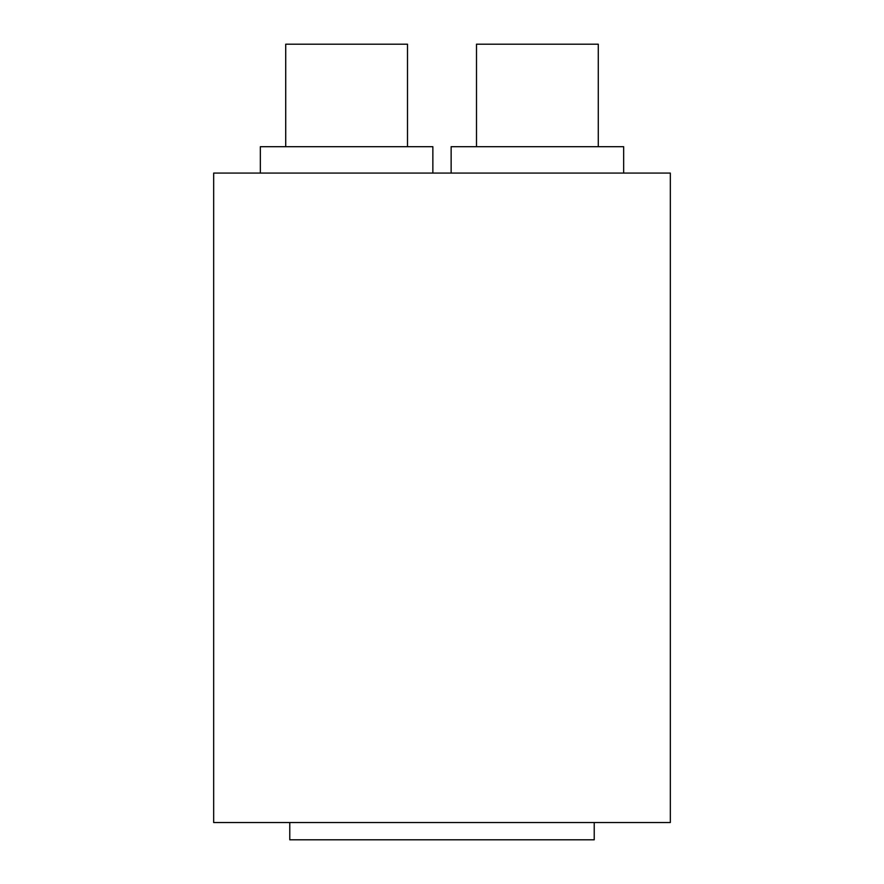 <?xml version="1.0" encoding="UTF-8"?>
<svg xmlns="http://www.w3.org/2000/svg" width="884" height="884" viewBox="0 0 884 884"><rect width="100%" height="100%" fill="white"/><g stroke="black" fill="none" stroke-linecap="round" stroke-linejoin="round"><path stroke-width="1.33" d="M213.674 173.076L670.326 173.076L670.326 822.551L213.674 822.551L213.674 173.076M289.775 822.551L289.775 839.8L594.225 839.8L594.225 822.551M451.138 173.076L451.138 146.7L623.651 146.7L623.651 173.076M476.498 146.7L476.498 44.2L598.28 44.2L598.28 146.7M260.349 146.7L260.349 173.076L260.349 146.7L432.862 146.7L432.862 173.076L432.862 146.7M285.72 44.2L285.72 146.7L285.72 44.2L407.502 44.2L407.502 146.7L407.502 44.2"/></g></svg>
